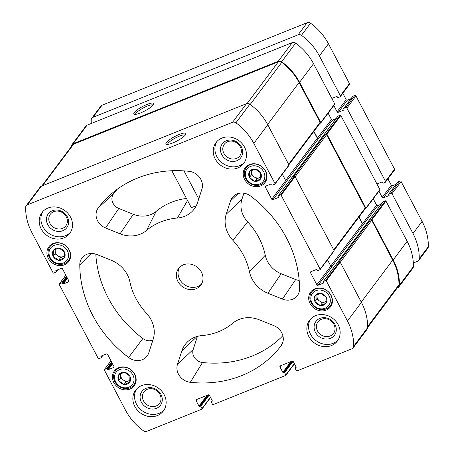 <?xml version="1.0" encoding="UTF-8"?>
<svg xmlns="http://www.w3.org/2000/svg" width="454" height="454" viewBox="0 0 454 454"><rect width="100%" height="100%" fill="white"/><g stroke="black" fill="none" stroke-linecap="round" stroke-linejoin="round"><path stroke-width="0.68" d="M54.157 245.387A10.175 8.995 36.8 0 1 68.548 255.562A10.175 8.995 36.8 0 1 53.651 261.555A10.175 8.995 36.8 0 1 54.157 245.387M58.702 260.25L58.492 260.221A6.617 5.845 36.8 0 1 53.243 256.51L53.146 256.323A6.617 5.845 36.8 0 1 53.328 250.432L53.441 250.273A6.617 5.845 36.8 0 1 58.872 248.088L59.082 248.117A6.617 5.845 36.8 0 1 64.326 251.828L64.428 252.015A6.617 5.845 36.8 0 1 64.241 257.906L64.133 258.065A6.617 5.845 36.8 0 1 58.702 260.25L64.133 258.065M58.492 260.221L53.243 256.51M53.146 256.323L53.328 250.432M53.441 250.273L58.872 248.088M59.082 248.117L64.326 251.828M64.428 252.015L64.241 257.906M119.652 369.607A10.175 8.995 36.8 0 1 134.043 379.782A10.175 8.995 36.8 0 1 119.147 385.775A10.175 8.995 36.8 0 1 119.652 369.607M124.197 384.47L123.987 384.442A6.617 5.845 36.8 0 1 118.738 380.73L118.642 380.543A6.617 5.845 36.8 0 1 118.823 374.652L118.937 374.493A6.617 5.845 36.8 0 1 124.368 372.308L124.572 372.337A6.617 5.845 36.8 0 1 129.821 376.048L129.923 376.235A6.617 5.845 36.8 0 1 129.736 382.126L129.628 382.285A6.617 5.845 36.8 0 1 124.197 384.47L129.628 382.285M123.987 384.442L118.738 380.73M118.642 380.543L118.823 374.652M118.937 374.493L124.368 372.308M124.572 372.337L129.821 376.048M129.923 376.235L129.736 382.126M315.944 290.662A10.175 8.995 36.8 0 1 330.336 300.837A10.175 8.995 36.8 0 1 315.439 306.83A10.175 8.995 36.8 0 1 315.944 290.662M320.484 305.525L320.28 305.497A6.617 5.845 36.8 0 1 315.031 301.785L314.934 301.598A6.617 5.845 36.8 0 1 315.116 295.707L315.224 295.548A6.617 5.845 36.8 0 1 320.66 293.363L320.864 293.392A6.617 5.845 36.8 0 1 326.114 297.103L326.21 297.291A6.617 5.845 36.8 0 1 326.029 303.181L325.921 303.34A6.617 5.845 36.8 0 1 320.484 305.525L325.921 303.34M320.28 305.497L315.031 301.785M314.934 301.598L315.116 295.707M315.224 295.548L320.66 293.363M320.864 293.392L326.114 297.103M326.21 297.291L326.029 303.181M250.449 166.442A10.175 8.995 36.8 0 1 264.841 176.617A10.175 8.995 36.8 0 1 249.944 182.61A10.175 8.995 36.8 0 1 250.449 166.442M254.995 181.305L254.785 181.277A6.617 5.845 36.8 0 1 249.535 177.565L249.439 177.378A6.617 5.845 36.8 0 1 249.621 171.487L249.734 171.328A6.617 5.845 36.8 0 1 255.165 169.143L255.375 169.172A6.617 5.845 36.8 0 1 260.619 172.883L260.721 173.07A6.617 5.845 36.8 0 1 260.534 178.961L260.426 179.12A6.617 5.845 36.8 0 1 254.995 181.305L260.426 179.12M254.785 181.277L249.535 177.565M249.439 177.378L249.621 171.487M249.734 171.328L255.165 169.143M255.375 169.172L260.619 172.883M260.721 173.07L260.534 178.961M53.158 243.492A12.377 10.936 36.8 0 1 67.561 247.487A12.377 10.936 36.8 0 1 68.69 261.589A12.377 10.936 36.8 0 1 52.227 262.923A12.377 10.936 36.8 0 1 48.884 246.749A12.377 10.936 36.8 0 1 53.158 243.492M314.945 288.767A12.377 10.936 36.8 0 1 329.343 292.762A12.377 10.936 36.8 0 1 330.478 306.864A12.377 10.936 36.8 0 1 314.015 308.198A12.377 10.936 36.8 0 1 310.667 292.024A12.377 10.936 36.8 0 1 314.945 288.767M141.608 385.628A17.348 15.334 36.8 0 1 161.794 391.229A17.348 15.334 36.8 0 1 163.378 411.001A17.348 15.334 36.8 0 1 157.385 415.563A17.348 15.334 36.8 0 1 137.199 409.962A17.348 15.334 36.8 0 1 135.615 390.196A17.348 15.334 36.8 0 1 141.608 385.628M315.609 315.649A17.348 15.334 36.8 0 1 335.801 321.25A17.348 15.334 36.8 0 1 337.384 341.016A17.348 15.334 36.8 0 1 331.392 345.585A17.348 15.334 36.8 0 1 311.2 339.984A17.348 15.334 36.8 0 1 309.617 320.212A17.348 15.334 36.8 0 1 315.609 315.649M221.972 138.05A17.348 15.334 36.8 0 1 242.164 143.651A17.348 15.334 36.8 0 1 243.747 163.417A17.348 15.334 36.8 0 1 237.754 167.98A17.348 15.334 36.8 0 1 217.562 162.379A17.348 15.334 36.8 0 1 215.979 142.613A17.348 15.334 36.8 0 1 221.972 138.05M47.965 208.028A17.348 15.334 36.8 0 1 68.157 213.63A17.348 15.334 36.8 0 1 69.74 233.401A17.348 15.334 36.8 0 1 63.747 237.964A17.348 15.334 36.8 0 1 43.561 232.363A17.348 15.334 36.8 0 1 41.972 212.591A17.348 15.334 36.8 0 1 47.965 208.028M195.992 288.778A13.881 12.264 -143.2 0 0 200.787 285.129A13.881 12.264 -143.2 0 0 197.036 266.992A13.881 12.264 -143.2 0 0 178.575 268.484A13.881 12.264 -143.2 0 0 179.841 284.3A13.881 12.264 -143.2 0 0 195.992 288.778M153.129 339.422L148.77 352.843A13.881 12.264 36.8 0 1 148.18 354.296A13.881 12.264 36.8 0 1 128.613 357.491A114.499 101.191 36.8 0 1 79.779 264.881A13.881 12.264 36.8 0 1 83.36 256.493A13.881 12.264 36.8 0 1 96.935 254.524L111.44 260.358A27.756 24.533 36.8 0 1 129.878 281.786A63.611 56.217 36.8 0 0 146.466 313.254A27.756 24.533 36.8 0 1 153.129 339.422M212.086 401.302L211.496 401.54A0.465 0.409 36.8 0 0 211.32 402.096L212.529 404.389A0.465 0.409 36.8 0 0 213.13 404.633L285.645 375.469A0.465 0.409 36.8 0 0 285.827 374.913L284.613 372.62A0.465 0.409 36.8 0 0 284.011 372.376L283.427 372.615A0.465 0.409 36.8 0 1 282.825 372.371L279.982 366.98A0.925 0.817 36.8 0 1 280.345 365.867L292.075 361.151A0.925 0.817 36.8 0 1 293.278 361.634L296.121 367.025A0.465 0.409 36.8 0 1 295.94 367.581L295.355 367.814A0.465 0.409 36.8 0 0 295.174 368.37L296.383 370.668A0.465 0.409 36.8 0 0 296.984 370.907L351.952 348.803A3.467 3.065 36.8 0 0 353.15 347.889A3.467 3.065 36.8 0 0 353.7 346.237A54.588 48.243 36.8 0 0 347.452 320.984L326.244 280.765A0.465 0.409 36.8 0 0 325.643 280.521L323.396 281.429A0.465 0.409 36.8 0 0 323.214 281.985L323.532 282.581A0.465 0.409 36.8 0 1 323.35 283.137L318.072 285.26A0.925 0.817 36.8 0 1 316.869 284.777L310.553 272.803A0.925 0.817 36.8 0 1 310.916 271.691L316.194 269.568A0.465 0.409 36.8 0 1 316.796 269.812L317.113 270.408A0.465 0.409 36.8 0 0 317.715 270.652L319.962 269.744A0.465 0.409 36.8 0 0 320.144 269.188L281.117 195.175A0.465 0.409 36.8 0 0 280.515 194.936L278.268 195.839A0.465 0.409 36.8 0 0 278.086 196.395L278.404 196.996A0.465 0.409 36.8 0 1 278.223 197.552L272.945 199.675A0.925 0.817 36.8 0 1 271.742 199.192L265.431 187.218A0.925 0.817 36.8 0 1 265.789 186.106L271.072 183.983A0.465 0.409 36.8 0 1 271.674 184.222L271.986 184.823A0.465 0.409 36.8 0 0 272.587 185.062L274.835 184.159A0.465 0.409 36.8 0 0 275.016 183.603L253.814 143.385A54.588 48.243 36.8 0 0 235.91 122.818A3.467 3.065 36.8 0 0 232.533 122.313L27.41 204.811A3.467 3.065 36.8 0 0 26.213 205.724A3.467 3.065 36.8 0 0 25.657 207.376A54.588 48.243 36.8 0 0 31.911 232.63L53.112 272.848A0.465 0.409 36.8 0 0 53.714 273.092L55.961 272.184A0.465 0.409 36.8 0 0 56.143 271.628L55.831 271.032A0.465 0.409 36.8 0 1 56.007 270.476L61.29 268.354A0.925 0.817 36.8 0 1 62.493 268.836L68.804 280.81A0.925 0.817 36.8 0 1 68.441 281.923L63.163 284.045A0.465 0.409 36.8 0 1 62.561 283.801L62.249 283.205A0.465 0.409 36.8 0 0 61.648 282.961L59.395 283.863A0.465 0.409 36.8 0 0 59.219 284.42L98.24 358.433A0.465 0.409 36.8 0 0 98.841 358.677L101.089 357.775A0.465 0.409 36.8 0 0 101.27 357.219L100.953 356.617A0.465 0.409 36.8 0 1 101.134 356.061L106.412 353.938A0.925 0.817 36.8 0 1 107.615 354.421L113.931 366.395A0.925 0.817 36.8 0 1 113.568 367.507L108.29 369.63A0.465 0.409 36.8 0 1 107.689 369.391L107.371 368.79A0.465 0.409 36.8 0 0 106.769 368.552L104.522 369.454A0.465 0.409 36.8 0 0 104.341 370.01L125.548 410.229A54.588 48.243 36.8 0 0 143.453 430.795A3.467 3.065 36.8 0 0 146.824 431.3L201.792 409.196A0.465 0.409 36.8 0 0 201.968 408.64L200.759 406.341A0.465 0.409 36.8 0 0 200.157 406.103L199.573 406.336A0.465 0.409 36.8 0 1 198.971 406.097L196.128 400.706A0.925 0.817 36.8 0 1 196.491 399.594L208.221 394.878A0.925 0.817 36.8 0 1 209.425 395.36L212.268 400.746A0.465 0.409 36.8 0 1 212.086 401.302L212.319 400.995M250.75 196.117A114.499 101.191 36.8 0 1 299.578 288.733A13.881 12.264 36.8 0 1 298.426 293.874A13.881 12.264 36.8 0 1 282.428 299.09L267.917 293.256A27.756 24.533 36.8 0 1 249.484 271.827A63.611 56.217 36.8 0 0 232.891 240.359A27.756 24.533 36.8 0 1 226.228 214.192L230.587 200.77A13.881 12.264 36.8 0 1 233.606 196.071A13.881 12.264 36.8 0 1 250.75 196.117M273.807 325.643A13.881 12.264 36.8 0 1 282.144 344.03A13.881 12.264 36.8 0 1 281.049 345.812A114.499 101.191 36.8 0 1 190.311 382.302A13.881 12.264 36.8 0 1 177.48 364.386L181.833 350.965A27.756 24.533 36.8 0 1 187.877 341.567A27.756 24.533 36.8 0 1 201.985 335.58A63.611 56.217 36.8 0 0 232.811 323.18A27.756 24.533 36.8 0 1 259.296 319.809L273.807 325.643M197.524 202.649A27.756 24.533 36.8 0 1 196.344 205.56A27.756 24.533 36.8 0 1 177.378 218.034A63.611 56.217 36.8 0 0 146.546 230.433A27.756 24.533 36.8 0 1 120.06 233.804L105.555 227.97A13.881 12.264 36.8 0 1 98.308 207.801A114.499 101.191 36.8 0 1 109.335 195.708A114.499 101.191 36.8 0 1 189.046 171.311A13.881 12.264 36.8 0 1 201.882 189.227L197.524 202.649M249.45 164.547A12.377 10.936 36.8 0 1 263.853 168.542A12.377 10.936 36.8 0 1 264.983 182.644A12.377 10.936 36.8 0 1 248.52 183.978A12.377 10.936 36.8 0 1 245.177 167.804A12.377 10.936 36.8 0 1 249.45 164.547M118.653 367.712A12.377 10.936 36.8 0 1 133.056 371.707A12.377 10.936 36.8 0 1 134.185 385.809A12.377 10.936 36.8 0 1 117.722 387.143A12.377 10.936 36.8 0 1 114.38 370.969A12.377 10.936 36.8 0 1 118.653 367.712M71.414 146.455A54.588 48.243 36.8 0 1 71.414 146.313A3.467 3.065 36.8 0 1 71.97 144.656L85.925 126.03A3.467 3.065 36.8 0 1 87.123 125.122L292.245 42.625A3.467 3.065 36.8 0 1 295.622 43.13A54.588 48.243 36.8 0 1 313.527 63.696L334.729 103.915A0.465 0.409 36.8 0 1 334.712 104.346L320.757 122.972A0.465 0.409 36.8 0 1 320.598 123.091L319.911 123.369M328.111 113.154L331.454 119.498L317.499 138.124L313.93 131.348M336.068 118.613L332.657 119.987A0.925 0.817 36.8 0 1 331.454 119.498M278.109 195.963L337.821 116.269A0.465 0.409 36.8 0 1 337.98 116.15L340.233 115.248A0.465 0.409 36.8 0 1 340.835 115.486L379.856 189.5A0.465 0.409 36.8 0 1 379.833 189.937L365.879 208.556A0.465 0.409 36.8 0 1 365.72 208.681L365.039 208.953M373.233 198.744L376.582 205.089L362.627 223.708L359.057 216.938M381.195 204.198L377.785 205.571A0.925 0.817 36.8 0 1 376.582 205.089M323.237 281.548L382.949 201.86A0.465 0.409 36.8 0 1 383.108 201.735L385.355 200.833A0.465 0.409 36.8 0 1 385.957 201.077L407.164 241.295A54.588 48.243 36.8 0 1 413.412 266.543A3.467 3.065 36.8 0 1 412.862 268.201L398.907 286.826A3.467 3.065 36.8 0 1 397.71 287.734L397.312 287.893M26.213 205.724L40.168 187.099A3.467 3.065 36.8 0 1 41.365 186.185L246.488 103.688A3.467 3.065 36.8 0 1 249.865 104.193A54.588 48.243 36.8 0 1 267.769 124.759L288.971 164.978A0.465 0.409 36.8 0 1 288.954 165.415L274.999 184.035M172.73 142.953A11.254 2.486 -27.8 0 0 185.845 134.129A11.254 2.486 -27.8 0 0 174.728 136.541A11.254 2.486 -27.8 0 0 166.459 144.349A11.254 2.486 -27.8 0 0 172.73 142.953M340.233 115.248L326.278 133.868L325.399 134.219L293.59 176.663L294.47 176.311A0.465 0.409 36.8 0 1 295.072 176.555L334.099 250.568A0.465 0.409 36.8 0 1 334.076 251L320.121 269.625M385.355 200.833L371.4 219.458L370.521 219.81L338.718 262.253L339.598 261.901A0.465 0.409 36.8 0 1 340.199 262.14L361.407 302.358A54.588 48.243 36.8 0 1 367.655 327.612A3.467 3.065 36.8 0 1 367.104 329.269L353.15 347.889M332.657 119.987L318.509 138.686A0.925 0.817 36.8 0 1 317.306 138.203L313.793 131.535M377.785 205.571L363.631 224.27A0.925 0.817 36.8 0 1 362.428 223.788L358.915 217.126M71.97 144.656A3.467 3.065 36.8 0 1 73.168 143.742L87.123 125.122M140.609 112.904A11.254 2.486 -27.8 0 0 153.724 104.08A11.254 2.486 -27.8 0 0 142.607 106.491A11.254 2.486 -27.8 0 0 134.339 114.3A11.254 2.486 -27.8 0 0 140.609 112.904M334.729 103.915L320.774 122.535L299.572 82.316A54.588 48.243 36.8 0 0 281.667 61.75A3.467 3.065 36.8 0 0 278.291 61.245L73.168 143.742M326.278 133.868A0.465 0.409 36.8 0 1 326.88 134.112L365.901 208.125A0.465 0.409 36.8 0 1 365.879 208.556M371.4 219.458A0.465 0.409 36.8 0 1 372.002 219.696L393.209 259.915A54.588 48.243 36.8 0 1 399.458 285.169A3.467 3.065 36.8 0 1 398.907 286.826M370.521 219.81A0.925 0.817 36.8 0 1 371.724 220.292L392.721 260.114A54.588 48.243 36.8 0 1 398.975 284.715A3.467 3.065 36.8 0 1 398.425 286.412L367.661 327.47M363.83 224.197A0.925 0.817 36.8 0 1 362.627 223.708M325.399 134.219A0.925 0.817 36.8 0 1 326.602 134.707L365.203 207.921A0.925 0.817 36.8 0 1 365.158 208.789L333.996 250.375M318.702 138.606A0.925 0.817 36.8 0 1 317.499 138.124M320.774 122.535A0.465 0.409 36.8 0 1 320.757 122.972M41.757 186.026L72.453 145.064A3.467 3.065 36.8 0 1 73.65 144.151L278.336 61.835A3.467 3.065 36.8 0 1 281.747 62.368A54.588 48.243 36.8 0 1 299.084 82.514L320.076 122.336A0.925 0.817 36.8 0 1 320.036 123.204L288.875 164.791M327.476 259.807L330.824 266.152A0.925 0.817 36.8 0 0 332.027 266.64L318.072 285.26M282.354 174.222L285.697 180.567A0.925 0.817 36.8 0 0 286.9 181.05L272.945 199.675M299.18 280.334A10.073 8.904 36.8 0 1 295.679 279.568L282.428 299.09M243.917 193.2L241.931 199.312A23.954 21.168 36.8 0 0 247.68 221.893A67.413 59.582 36.8 0 1 265.261 255.244A23.954 21.168 36.8 0 0 281.168 273.734L295.679 279.568M282.876 335.727A110.697 97.831 36.8 0 1 202.495 362.513A10.073 8.904 36.8 0 1 193.177 349.506L177.48 364.386M197.445 336.369L193.177 349.506M152.919 340.069A10.073 8.904 36.8 0 1 142.84 338.525A110.697 97.831 36.8 0 1 95.8 254.121M117.234 189.261A110.697 97.831 36.8 0 0 113.545 193.813A10.073 8.904 36.8 0 0 118.806 208.448L133.311 214.282A23.954 21.168 36.8 0 0 156.17 211.377A67.413 59.582 36.8 0 1 186.463 198.477M171.845 170.744L191.287 207.626L195.663 206.031M153.072 105.129A9.909 2.191 -27.8 0 0 143.356 107.916A9.909 2.191 -27.8 0 0 135.57 114.357M185.192 135.173A9.909 2.191 -27.8 0 0 175.477 137.959A9.909 2.191 -27.8 0 0 167.691 144.4M179.489 267.412A13.881 12.264 -143.2 0 0 182.06 282.638A13.881 12.264 -143.2 0 0 197.677 286.525A13.881 12.264 -143.2 0 0 201.559 283.949M42.875 211.513A17.348 15.334 -143.2 0 0 45.775 230.7A17.348 15.334 -143.2 0 0 65.438 235.711A17.348 15.334 -143.2 0 0 70.529 232.227M62.482 228.396A9.687 8.564 -143.2 0 0 65.824 225.848A9.687 8.564 -143.2 0 0 63.208 213.187A9.687 8.564 -143.2 0 0 50.32 214.231A9.687 8.564 -143.2 0 0 51.206 225.269A9.687 8.564 -143.2 0 0 62.482 228.396M62.805 230.723A11.566 10.221 -143.2 0 0 63.384 212.353A11.566 10.221 -143.2 0 0 46.45 219.163A11.566 10.221 -143.2 0 0 62.805 230.723M216.881 141.529A17.348 15.334 -143.2 0 0 219.781 160.722A17.348 15.334 -143.2 0 0 239.44 165.727A17.348 15.334 -143.2 0 0 244.53 162.248M236.483 158.418A9.687 8.564 -143.2 0 0 239.831 155.87A9.687 8.564 -143.2 0 0 237.209 143.209A9.687 8.564 -143.2 0 0 224.321 144.253A9.687 8.564 -143.2 0 0 225.207 155.291A9.687 8.564 -143.2 0 0 236.483 158.418M236.812 160.739A11.566 10.221 -143.2 0 0 237.385 142.369A11.566 10.221 -143.2 0 0 220.451 149.179A11.566 10.221 -143.2 0 0 236.812 160.739M310.519 319.128A17.348 15.334 -143.2 0 0 313.419 338.321A17.348 15.334 -143.2 0 0 333.077 343.332A17.348 15.334 -143.2 0 0 338.168 339.847M330.12 336.017A9.687 8.564 -143.2 0 0 333.469 333.469A9.687 8.564 -143.2 0 0 330.847 320.808A9.687 8.564 -143.2 0 0 317.965 321.852A9.687 8.564 -143.2 0 0 318.844 332.89A9.687 8.564 -143.2 0 0 330.12 336.017M330.45 338.344A11.566 10.221 -143.2 0 0 331.023 319.968A11.566 10.221 -143.2 0 0 314.094 326.778A11.566 10.221 -143.2 0 0 330.45 338.344M136.518 389.112A17.348 15.334 -143.2 0 0 139.412 408.299A17.348 15.334 -143.2 0 0 159.076 413.31A17.348 15.334 -143.2 0 0 164.166 409.831M156.119 406.001A9.687 8.564 -143.2 0 0 159.462 403.453A9.687 8.564 -143.2 0 0 156.846 390.792A9.687 8.564 -143.2 0 0 143.958 391.83A9.687 8.564 -143.2 0 0 144.843 402.868A9.687 8.564 -143.2 0 0 156.119 406.001M156.443 408.322A11.566 10.221 -143.2 0 0 157.022 389.952A11.566 10.221 -143.2 0 0 140.087 396.762A11.566 10.221 -143.2 0 0 156.443 408.322M266.481 179.71A12.377 10.936 36.8 0 1 265.896 180.073M247.385 166.204A12.377 10.936 36.8 0 1 247.566 165.54M250.205 164.728A11.566 10.221 36.8 0 1 263.666 168.462A11.566 10.221 36.8 0 1 264.722 181.64A11.566 10.221 36.8 0 1 249.337 182.883A11.566 10.221 36.8 0 1 246.21 167.77A11.566 10.221 36.8 0 1 250.205 164.728M331.976 303.93A12.377 10.936 36.8 0 1 331.392 304.294M312.88 290.424A12.377 10.936 36.8 0 1 313.061 289.76M315.7 288.948A11.566 10.221 36.8 0 1 329.161 292.682A11.566 10.221 36.8 0 1 330.217 305.86A11.566 10.221 36.8 0 1 314.832 307.103A11.566 10.221 36.8 0 1 311.705 291.99A11.566 10.221 36.8 0 1 315.7 288.948M135.684 382.875A12.377 10.936 36.8 0 1 135.099 383.238M116.587 369.369A12.377 10.936 36.8 0 1 116.769 368.705M119.408 367.893A11.566 10.221 36.8 0 1 132.869 371.627A11.566 10.221 36.8 0 1 133.924 384.805A11.566 10.221 36.8 0 1 118.539 386.048A11.566 10.221 36.8 0 1 115.412 370.935A11.566 10.221 36.8 0 1 119.408 367.893M70.188 258.655A12.377 10.936 36.8 0 1 69.604 259.018M51.092 245.149A12.377 10.936 36.8 0 1 51.279 244.485M53.913 243.673A11.566 10.221 36.8 0 1 67.374 247.407A11.566 10.221 36.8 0 1 68.429 260.585A11.566 10.221 36.8 0 1 53.044 261.827A11.566 10.221 36.8 0 1 49.923 246.715A11.566 10.221 36.8 0 1 53.913 243.673M260.778 176.975A5.783 5.113 36.8 0 1 259.654 177.616A5.783 5.113 36.8 0 1 254.109 176.822A5.783 5.113 36.8 0 1 251.476 171.833L251.522 170.432M260.761 177.168L256.833 178.751L251.38 174.892L251.476 171.833A5.783 5.113 36.8 0 1 251.771 170.318M256.833 178.751L254.887 181.345M251.38 174.892L249.433 177.491M326.273 301.195A5.783 5.113 36.8 0 1 325.149 301.836A5.783 5.113 36.8 0 1 319.599 301.042A5.783 5.113 36.8 0 1 316.971 296.053L317.017 294.652M326.256 301.388L322.329 302.971L316.875 299.118L316.971 296.053A5.783 5.113 36.8 0 1 317.261 294.538M322.329 302.971L320.382 305.57M316.875 299.118L314.928 301.711M129.98 380.14A5.783 5.113 36.8 0 1 128.857 380.781A5.783 5.113 36.8 0 1 123.312 379.987A5.783 5.113 36.8 0 1 120.679 374.998L120.724 373.597M129.963 380.333L126.036 381.916L120.582 378.057L120.679 374.998A5.783 5.113 36.8 0 1 120.968 373.483M126.036 381.916L124.09 384.51M120.582 378.057L118.636 380.656M64.485 255.92A5.783 5.113 36.8 0 1 63.361 256.561A5.783 5.113 36.8 0 1 57.817 255.767A5.783 5.113 36.8 0 1 55.184 250.778L55.229 249.377M64.468 256.113L60.541 257.69L55.087 253.837L55.184 250.778A5.783 5.113 36.8 0 1 55.479 249.257M60.541 257.69L58.594 260.29M55.087 253.837L53.141 256.436M413.339 262.991L417.504 261.317A3.467 3.065 -143.2 0 0 418.701 260.403A3.467 3.065 -143.2 0 0 419.258 258.752A54.588 48.243 -143.2 0 0 413.004 233.498L392.012 193.676A0.925 0.817 -143.2 0 0 390.809 193.194L388.947 193.943A0.465 0.409 -143.2 0 0 388.772 194.499L389.084 195.095A0.465 0.409 -143.2 0 1 388.902 195.651L383.431 197.853A0.925 0.817 -143.2 0 1 382.228 197.371L378.937 191.134M418.701 260.403L427.787 248.276A3.467 3.065 -143.2 0 0 428.343 246.624A54.588 48.243 -143.2 0 0 422.089 221.37L401.098 181.549A0.925 0.817 -143.2 0 0 399.895 181.067L398.039 181.816A0.465 0.409 -143.2 0 0 397.874 181.935L388.789 194.062M396.121 184.279L392.517 185.726L383.431 197.853M387.937 178.848L391.314 185.243A0.925 0.817 -143.2 0 0 392.517 185.726M376.962 184.012L381.752 182.082A0.465 0.409 -143.2 0 1 382.353 182.326L382.665 182.922A0.465 0.409 -143.2 0 0 383.267 183.166L385.128 182.417A0.925 0.817 -143.2 0 0 385.486 181.305L346.884 108.092A0.925 0.817 -143.2 0 0 345.681 107.609L343.826 108.353A0.465 0.409 -143.2 0 0 343.644 108.909L343.962 109.51A0.465 0.409 -143.2 0 1 343.78 110.067L338.304 112.269A0.925 0.817 -143.2 0 1 337.101 111.78L333.815 105.544M385.446 182.173L394.532 170.046A0.925 0.817 -143.2 0 0 394.571 169.177L355.97 95.964A0.925 0.817 -143.2 0 0 354.767 95.482L352.911 96.225A0.465 0.409 -143.2 0 0 352.752 96.35L343.667 108.478M350.999 98.688L347.389 100.141L338.304 112.269M342.815 93.257L346.186 99.659A0.925 0.817 -143.2 0 0 347.389 100.141M331.834 98.422L336.624 96.498A0.465 0.409 -143.2 0 1 337.226 96.736L337.543 97.338A0.465 0.409 -143.2 0 0 338.145 97.576L340.001 96.833A0.925 0.817 -143.2 0 0 340.364 95.72L319.366 55.899A54.588 48.243 -143.2 0 0 301.462 35.333A3.467 3.065 -143.2 0 0 298.091 34.827L92.962 117.325A3.467 3.065 -143.2 0 0 91.765 118.239A3.467 3.065 -143.2 0 0 91.214 119.89A54.588 48.243 -143.2 0 0 91.288 123.443M340.318 96.588L349.404 84.461A0.925 0.817 -143.2 0 0 349.449 83.593L328.452 43.771A54.588 48.243 -143.2 0 0 310.547 23.205A3.467 3.065 -143.2 0 0 307.176 22.7L102.048 105.197A3.467 3.065 -143.2 0 0 100.85 106.111L91.765 118.239M27.41 204.811L41.365 186.185M232.533 122.313L246.488 103.688M235.91 122.818L249.865 104.193M253.814 143.385L267.769 124.759M275.016 183.603L288.971 164.978M320.144 269.188L334.099 250.568M281.117 195.175L295.072 176.555M347.452 320.984L361.407 302.358M326.244 280.765L340.199 262.14M353.7 346.237L367.655 327.612M108.29 369.63L112.603 363.875M113.568 367.507L114.033 366.889M63.163 284.045L67.476 278.291M68.441 281.923L68.906 281.304M285.64 180.459L317.306 138.203M286.729 181.101L318.509 138.686M330.767 266.05L362.428 223.788M331.851 266.685L363.631 224.27M211.496 401.54L212.194 400.61M196.128 400.706L197.167 399.321M198.971 406.097L207.013 395.36M199.573 406.336L208.131 394.912M200.157 406.103L208.613 394.821M200.759 406.341L209.203 395.076M201.968 408.64L210.457 397.312M104.522 369.454L110.992 360.822M106.769 368.552L111.639 362.054M107.371 368.79L111.962 362.667M107.689 369.391L112.28 363.262M100.953 356.617L101.475 355.925M101.27 357.219L102.564 355.488M59.395 283.863L65.864 275.232M61.648 282.961L66.511 276.463M62.249 283.205L66.834 277.076M62.561 283.801L67.152 277.678M55.831 271.032L56.347 270.34M56.143 271.628L57.442 269.897M278.291 61.245L292.245 42.625M281.667 61.75L295.622 43.13M299.572 82.316L313.527 63.696M278.223 197.552L278.455 197.24M278.268 195.839L337.98 116.15M280.515 194.936L294.47 176.311M340.835 115.486L326.88 134.112M379.856 189.5L365.901 208.125M323.35 283.137L323.583 282.831M323.396 281.429L383.108 201.735M325.643 280.521L339.598 261.901M393.209 259.915L407.164 241.295M385.957 201.077L372.002 219.696M399.458 285.169L413.412 266.543M295.355 367.814L296.048 366.889M295.94 367.581L296.173 367.269M279.982 366.98L281.02 365.595M282.825 372.371L290.866 361.639M283.427 372.615L291.984 361.185M284.011 372.376L292.467 361.095M284.613 372.62L293.057 361.35M285.827 374.913L294.311 363.592M310.553 272.803L311.592 271.418M316.869 284.777L330.824 266.152M265.431 187.218L266.47 185.834M271.742 199.192L285.697 180.567M340.267 262.27L371.724 220.292M361.265 302.092L392.721 260.114M367.661 326.511L398.975 284.715M295.145 176.685L326.602 134.707M333.747 249.899L365.203 207.921M42.494 185.731L73.65 144.151M247.101 103.512L278.336 61.835M250.211 104.448L281.747 62.368M267.627 124.492L299.084 82.514M288.619 164.314L320.076 122.336M281.168 273.734L267.917 293.256M265.261 255.244L249.484 271.827M247.68 221.893L232.891 240.359M241.931 199.312L226.228 214.192M238.242 193.512L230.587 200.77M282.87 342.123L281.049 345.812M202.495 362.513L190.311 382.302M197.149 336.448L181.833 350.965M142.84 338.525L128.613 357.491M91.175 253.463L79.779 264.881M187.53 200.498L177.378 218.034M156.17 211.377L146.546 230.433M113.545 193.813L98.308 207.801M118.806 208.448L105.555 227.97M133.311 214.282L120.06 233.804M198.75 198.875L183.983 170.869M428.343 246.624L419.258 258.752M422.089 221.37L413.004 233.498M401.098 181.549L392.012 193.676M399.895 181.067L390.809 193.194M398.039 181.816L388.947 193.943M389.135 195.345L388.902 195.651M391.314 185.243L382.228 197.371M394.571 169.177L385.486 181.305M355.97 95.964L346.884 108.092M354.767 95.482L345.681 107.609M352.911 96.225L343.826 108.353M344.013 109.755L343.78 110.067M346.186 99.659L337.101 111.78M349.449 83.593L340.364 95.72M328.452 43.771L319.366 55.899M310.547 23.205L301.462 35.333M307.176 22.7L298.091 34.827M102.048 105.197L92.962 117.325M211.337 401.659L212.166 400.559M101.248 357.65L103.001 355.312M56.126 272.065L57.879 269.721M295.191 367.939L296.019 366.832M285.804 375.35L294.436 363.83M59.236 283.988L65.836 275.181M104.363 369.573L110.963 360.765M201.951 409.071L210.582 397.551M264.722 181.64L266.668 179.046M246.21 167.77L248.156 165.177M330.217 305.86L332.163 303.266M311.705 291.99L313.652 289.397M133.924 384.805L135.871 382.211M115.412 370.935L117.359 368.342M68.429 260.585L70.376 257.991M49.923 246.715L51.864 244.121"/></g></svg>
